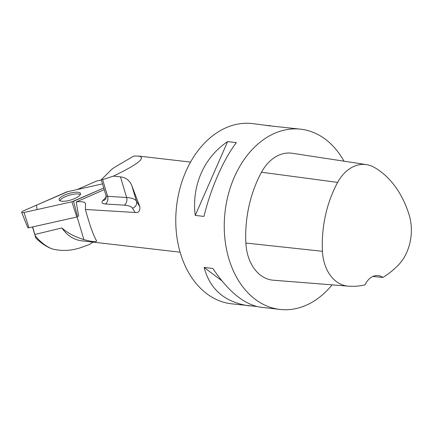 <?xml version="1.0" encoding="UTF-8"?>
<svg xmlns="http://www.w3.org/2000/svg" width="433" height="433" viewBox="0 0 433 433"><rect width="100%" height="100%" fill="white"/><g stroke="black" fill="none" stroke-linecap="round" stroke-linejoin="round"><path stroke-width="0.65" d="M73.54 201.269L77.583 216.792A1.369 0.417 163.4 0 1 76.803 217.047L28.935 227.736A1.369 0.417 163.4 0 1 27.804 227.661L21.65 212.338A2.879 0.882 -16.6 0 0 24.026 212.5L71.894 201.805A2.879 0.882 -16.6 0 0 73.54 201.269L103.752 188.03L71.894 201.805L37.114 209.572L36.372 205.215L67.737 191.657L102.513 183.884L67.754 191.651A2.879 0.882 -16.6 0 0 66.108 192.187L23.133 211.017A2.879 0.882 -16.6 0 0 21.65 212.338M59.256 200.165A11.144 3.404 -16.6 0 0 71.099 199.9A11.144 3.404 -16.6 0 0 80.522 193.611A11.144 3.404 -16.6 0 0 80.397 193.291A11.144 3.404 -16.6 0 0 68.311 193.632A11.144 3.404 -16.6 0 0 59.169 199.992A11.144 3.404 -16.6 0 0 59.256 200.165M32.697 226.897L35.755 237.901L32.486 226.946M180.117 252.201L81.523 240.78A45.362 32.848 -83.4 0 1 61.87 227.953L34.959 234.459M93.165 242.128L89.003 244.677L83.482 246.653C72.657 250.864 62.011 251.557 51.543 248.721C45.33 245.906 39.928 241.614 35.333 235.855M96.629 240.992L96.435 240.591C93.604 235.801 90.237 226.529 86.329 212.782L85.415 209.469L135.128 212.489C138.603 212.998 140.173 211.06 139.832 206.671L131.838 185.681C129.678 180.399 125.889 177.46 120.461 176.87L113.457 176.107C138.013 164.253 146.408 157.58 138.652 156.069L133.759 156.08L115.254 166.884L111.692 169.373L101.268 179.717L102.632 179.619L113.457 176.107M96.435 240.591C97.116 242.318 92.938 241.993 83.894 239.617L77.123 216.96M61.87 227.953C67.521 232.959 74.866 236.846 83.894 239.617M51.543 248.721C45.622 246.258 40.356 242.653 35.755 237.901M85.415 209.469L85.501 203.986A15.242 4.655 -16.6 0 0 85.442 203.537A15.242 4.655 -16.6 0 0 76.208 201.951L78.671 216.305M101.365 180.041L96.765 180.972L77.236 189.535M104.239 189.67L76.208 201.951M256.509 306.44L231.417 303.809A90.724 65.697 -83.4 0 1 177.433 240.439A90.724 65.697 -83.4 0 1 252.298 123.573L274.43 126.414M332.138 284.871A90.724 65.697 -83.4 0 1 279.891 309.427A90.724 65.697 -83.4 0 1 225.912 246.058A90.724 65.697 -83.4 0 1 300.773 129.191A90.724 65.697 -83.4 0 1 344.002 161.184M300.773 129.191L266.441 125.489L270.371 125.667M249.489 305.904C225.128 302.456 210.016 289.639 204.138 267.448L212.841 268.46C228.575 291.788 244.483 304.702 260.574 307.192L279.891 309.427M227.639 141.602L236.337 142.609C223.368 159.647 210.909 188.036 203.943 216.419L195.245 215.412C191.5 185.784 203.959 157.395 227.639 141.602L195.245 215.412M382.924 277.434A18.143 13.142 -83.4 0 0 378.22 275.583A18.143 13.142 -83.4 0 0 365.073 284.854A98.876 71.602 -83.4 0 1 348.516 286.164L273.672 280.248A101.609 73.583 -83.4 0 1 273.071 280.194A43.549 31.533 -83.4 0 1 245.863 243.043A101.609 73.583 -83.4 0 1 261.5 172.237A43.549 31.533 -83.4 0 1 292.286 153.271L366.497 164.627A40.81 29.552 -83.4 0 1 374.112 167.295A98.876 71.602 -83.4 0 1 409.223 215.233A40.81 29.552 -83.4 0 1 398.257 265.158A98.876 71.602 -83.4 0 1 382.924 277.434L372.878 276.454M348.516 286.164A98.876 71.602 -83.4 0 1 347.926 286.116A40.81 29.552 -83.4 0 1 322.428 251.297A98.876 71.602 -83.4 0 1 337.648 182.396A40.81 29.552 -83.4 0 1 366.497 164.627M204.138 267.448L221.864 280.795M80.327 194.617A10.966 3.35 -16.6 0 0 77.848 193.952A10.966 3.35 -16.6 0 0 67.034 195.992A10.966 3.35 -16.6 0 0 59.884 200.728M76.803 217.047L71.894 201.805M24.026 212.5L28.935 227.736M106.209 196.983L102.821 200.62A11.61 3.551 -16.6 0 0 105.235 203.97L124.244 205.177A31.208 9.537 163.4 0 1 132.536 208.246L135.128 212.489M322.428 251.297L245.863 243.043M337.648 182.396L261.5 172.237M347.926 286.116L273.071 280.194M120.461 176.87L126.625 197.518L107.617 196.311L102.632 179.619M139.832 206.671L136.46 201.156L131.838 185.681M132.536 208.246A5.808 5.51 -31.4 0 0 136.46 201.156A37.016 11.312 -16.6 0 0 126.625 197.518A5.808 4.26 93.6 0 1 124.244 205.177M105.235 203.97A5.808 4.26 93.6 0 0 107.617 196.311A5.808 1.775 163.4 0 1 106.015 195.608L101.268 179.717M102.821 200.62A5.808 4.904 -137 0 0 105.49 199.283L105.49 199.283C105.917 199.402 106.096 198.179 106.015 195.608M190.558 162.083L138.652 156.069"/></g></svg>
